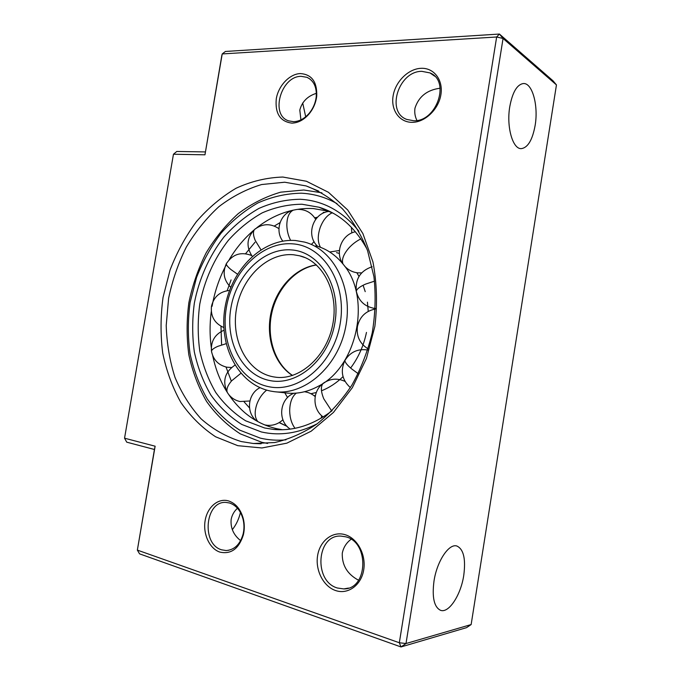 <?xml version="1.0" encoding="UTF-8"?>
<svg xmlns="http://www.w3.org/2000/svg" width="681" height="681" viewBox="0 0 681 681"><rect width="100%" height="100%" fill="white"/><g stroke="black" fill="none" stroke-linecap="round" stroke-linejoin="round"><path stroke-width="1.02" d="M291.919 123.133C280.189 121.618 274.979 113.514 276.273 98.83C278.393 85.806 289.468 73.982 300.244 73.574C311.711 74.314 317.21 81.831 316.733 96.132C315.924 102.652 313.439 108.5 309.285 113.684C304.075 119.779 298.287 122.929 291.919 123.133M301.13 76.332C280.878 76.127 269.965 115.2 288.633 120.852L293.511 121.686C299.342 121.482 304.645 118.605 309.404 113.029C313.2 108.288 315.465 102.942 316.205 96.983C316.903 87.202 313.83 80.656 306.986 77.328L301.13 76.332M412.201 122.325C399.432 122.478 390.69 110.067 393.116 95.885C395.355 81.711 408.225 68.807 421.02 68.313C433.848 67.606 443.382 79.941 440.896 94.685C438.607 109.411 424.927 122.393 412.201 122.325M421.769 71.326C398.368 71.19 385.752 112.118 406.829 119.447L413.699 120.741C436.581 121.984 450.669 80.988 429.992 72.918L421.769 71.326M335.707 590.572C323.398 586.554 315.124 570.167 317.618 555.526C319.942 540.825 332.507 530.976 344.85 534.619C357.227 538.041 366.284 554.606 363.714 569.852C361.33 585.149 347.982 594.819 335.707 590.572M345.744 536.815L340.815 536.092C316.588 534.645 313.345 581.276 337.384 588.009L343.803 588.92C367.995 589.363 369.57 542.136 345.744 536.815M219.886 552.104C209.552 548.741 202.793 533.989 205.143 520.565C207.33 507.09 218.124 497.845 228.484 500.91C235.737 503.336 240.674 509.26 243.304 518.684C244.598 524.072 244.615 529.452 243.372 534.84C238.92 548.767 231.097 554.521 219.886 552.104M229.506 502.987L226.058 502.433C205.202 500.552 201.031 544.145 221.64 549.822L226.126 550.546C234.46 549.907 240.129 544.391 243.126 534.015C244.266 529.103 244.241 524.174 243.057 519.254C240.657 510.639 236.145 505.217 229.506 502.987M556.454 84.912L553.057 80.843L499.42 34.05L503.063 38.459L406.004 643.536L471.141 624.562L556.454 84.912L503.063 38.459L496.653 36.995L222.219 53.935L204.964 154.808L173.451 154.238L124.546 438.189L126.734 442.165L154.434 449.494L155.132 446.2L137.358 550.112L139.562 553.849L401.007 646.95L406.004 643.536L399.33 642.753L496.653 36.995L499.42 34.05L225.437 51.458L222.219 53.935L221.819 55.484L204.964 154.808M154.434 449.494L137.358 550.112L399.33 642.753L401.007 646.95L466.528 627.652L471.141 624.562M205.321 151.923L176.762 151.471L173.451 154.238M124.546 438.189L155.132 446.2M237.754 445.672L215.605 436.785C202.112 427.872 190.535 416.431 180.865 402.462C172.472 387.37 166.419 370.881 162.716 353.005C160.401 334.669 160.512 316.12 163.048 297.359L170.063 269.999C176.847 252.404 185.641 236.264 196.451 221.58C208.267 208.011 221.461 196.903 236.052 188.262C251.212 181.274 266.816 177.537 282.87 177.043L306.433 181.257L328.472 192.314L347.71 209.978L362.896 233.574L372.95 261.938C376.882 282.734 377.529 304.203 374.882 326.335L366.455 358.402L352.332 387.685L333.469 412.414L311.157 431.201L286.803 443.178L261.887 447.97L237.754 445.672M284.701 182.219L261.64 184.534C246.479 189.097 232.23 196.477 218.907 206.658C206.36 218.201 195.498 231.676 186.322 247.067C178.269 263.258 172.361 280.342 168.607 298.312L166.215 325.441C166.785 343.53 169.705 360.845 174.991 377.359C181.58 393.116 190.28 406.949 201.099 418.858C212.983 429.353 226.347 436.913 241.176 441.543L253.349 443.501L274.698 442.539C289.187 439.228 303.249 433.056 316.886 424.025C329.979 413.435 341.615 400.522 351.796 385.293C360.862 368.983 367.68 351.49 372.235 332.805C375.35 313.83 375.912 295.12 373.937 276.673L367.595 250.719C361.177 234.707 352.843 220.797 342.586 208.982C331.477 198.614 319.304 190.927 306.084 185.922L284.701 182.219M302.696 102.976L305.701 116.766M416.925 120.452C415.01 116.579 414.354 112.493 414.967 108.177C418.696 96.566 427.089 89.918 440.147 88.224M300.917 119.873L299.802 110.067C302.032 101.682 307.557 96.106 316.376 93.323M535.13 125.457C532.465 139.963 527.86 147.692 521.314 148.628C512.75 149.326 506.272 126.879 509.78 106.628C512.495 92.216 517.024 84.521 523.357 83.533C532.414 82.733 538.56 105.776 535.13 125.457M240.444 512.478C238.878 519.075 236.171 524.813 232.306 529.682M358.606 580.255C347.344 574.253 341.896 565.247 342.271 553.236C343.454 547.413 346.391 542.766 351.081 539.284M240.623 540.637C233.583 535.053 230.425 528.005 231.14 519.492C231.991 515.057 234.102 511.295 237.473 508.23M463.77 575.275C460.943 594.794 448.932 613.504 440.564 610.321C434.112 607.146 431.916 597.399 433.993 581.089C436.955 561.05 449.034 543.149 456.934 546.043C463.608 549.209 465.889 558.948 463.77 575.275M315.839 245.815C326.446 248.71 335.563 254.856 343.181 264.262C371.792 297.086 357.61 366.787 318.274 386.263C307.531 392.06 296.695 394.273 285.765 392.911L275.805 391.822M356.827 272.723L359.006 276.401M363.101 285.254L365.22 291.647M367.434 302.151L368.242 311.379M366.472 332.413C363.688 345.761 358.402 357.636 350.621 368.021M343.028 376.653C336.44 383.028 329.263 387.736 321.492 390.775M316.307 392.511L310.919 393.72M293.196 393.558L291.987 393.312M249.51 407.919L244.164 401.926M231.336 381.147L226.015 367.033M221.597 344.952L220.984 326.25M227.165 290.693L231.072 279.908M245.603 253.69L254.992 242.283M274.315 226.041L280.053 222.61M282.377 429.72L276.622 428.672C264.798 425.94 254.183 420.594 244.76 412.652C228.339 398.274 217.639 379.257 212.668 355.593M211.731 350.485C209.697 337.699 209.544 324.718 211.289 311.532M212.089 306.288C214.668 291.477 219.452 277.559 226.432 264.517M229.182 259.665C236.12 248.037 244.496 238.078 254.302 229.778M256.66 227.854C265.709 220.704 275.439 215.46 285.841 212.123C294.882 209.263 304.024 208.08 313.286 208.565L329.613 211.382M323.228 212.361L324.863 212.472M287.663 429.396L287.186 429.285M273.856 391.618L270.595 391.081C237.729 384.39 218.431 345.318 225.011 307.506C231.251 269.608 262.27 238.035 295.511 240.512L304.45 242.07C333.903 249.45 353.711 288.523 345.497 327.919C337.623 367.391 303.964 396.001 273.856 391.618L270.732 391.107M292.762 243.858C323.415 245.807 347.089 283.041 340.236 323.296C333.843 363.611 298.985 393.184 268.893 386.723C238.665 380.858 219.997 343.905 226.364 307.574C232.332 271.183 262.185 241.304 292.762 243.858M269.914 380.568C242.266 375.359 225.019 341.547 230.859 308.195C236.324 274.784 263.802 247.467 291.749 249.944C319.755 251.885 341.181 285.926 334.941 322.564C329.11 359.253 297.461 386.323 269.914 380.568M303.19 256.907L299.563 255.792C322.641 260.925 339.436 292.651 332.583 325.339C326.08 358.095 298.091 381.054 274.741 377.061L273.115 376.797C247.22 372.013 230.944 340.406 236.418 309.148C241.534 277.839 267.361 252.328 293.502 254.754L299.563 255.792L304.875 257.554M292.43 375.503C274.315 363.909 265.624 337.546 270.978 312.954C276.273 288.352 295.086 267.939 316.367 264.883M336.533 252.617L339.376 253.468M315.363 395.635L314.026 395.661L315.363 395.644M287.118 426.408L279.15 422.62M314.682 217.767L317.448 217.265M281.968 429.737L273.532 429.413L264.568 427.974L245.679 420.815C234.111 413.529 224.126 404.08 215.741 392.452C208.412 379.853 203.1 366.029 199.788 350.996C197.686 335.554 197.677 319.925 199.78 304.084C204.36 280.555 214.174 258.542 228.305 240.393C238.427 229.105 249.723 219.929 262.176 212.881C275.098 207.254 288.352 204.368 301.938 204.232L318.98 207.22L333.52 213.425M317.261 423.752C298.38 433.38 279.738 436.112 261.334 431.95L241.746 424.442C229.761 416.832 219.435 406.983 210.761 394.886C203.202 381.786 197.711 367.434 194.315 351.822C192.153 335.801 192.161 319.576 194.34 303.156C199.099 278.75 209.263 255.903 223.887 237.048C234.366 225.3 246.062 215.749 258.967 208.395C272.366 202.504 286.114 199.465 300.219 199.269C323.109 200.554 342.671 211.212 358.896 231.225M285.943 439.841C277.15 440.641 268.603 440.071 260.295 438.121L239.712 430.128C227.131 422.067 216.303 411.664 207.22 398.913C199.312 385.123 193.583 370.03 190.033 353.635C187.786 336.823 187.811 319.798 190.101 302.568L196.554 277.473C202.844 261.342 211.008 246.582 221.053 233.174C232.042 220.823 244.309 210.752 257.852 202.972C271.923 196.732 286.378 193.472 301.232 193.2C313.754 193.77 325.688 197.252 337.035 203.653M237.448 274.171L230.944 269.54C227.863 266.969 226.313 265.054 226.288 263.785L226.722 262.994M260.942 249.74L255.239 240.478C253.136 235.413 252.889 231.761 254.49 229.531L255.656 228.569M290.6 240.359C288.225 235.728 286.973 230.697 286.829 225.249C286.931 217.35 289.067 212.319 293.247 210.157M320.479 247.314C317.635 242.206 317.533 235.635 320.181 227.582C323.058 220.099 327.093 215.153 332.277 212.744M343.011 264.049C341.453 259.861 343.326 254.6 348.638 248.267C352.196 244.292 356.274 241.176 360.862 238.895M356.674 292.949L356.282 291.162C356.929 288.872 360.079 286.505 365.714 284.054L374.533 281.151M345.607 359.296L344.892 360.487C344.995 362.403 347.284 365.237 351.779 368.991L358.197 373.699M323.347 383.139L322.981 383.514C320.615 386.604 320.887 391.711 323.798 398.845L331.732 411.035M324.735 382.288L324.301 382.484M296.269 393.124C291.979 396.606 289.783 402.59 289.68 411.077C289.91 418.091 291.681 423.837 295.009 428.298M266.62 390.128C262.313 393.644 259.061 398.334 256.856 404.216C254.328 411.928 254.668 417.725 257.861 421.624M240.861 373.299L231.574 380.875C227.684 385.446 226.237 389.26 227.233 392.316L228.203 393.822M226.109 343.692L217.954 346.297C214.047 347.974 211.885 349.591 211.468 351.141L211.68 352.332M429.992 72.918L434.631 76.153M306.986 77.328L309.846 78.953M343.803 588.92L348.451 588.078M226.126 550.546L228.765 550.265M318.708 191.106L306.084 185.922M261.129 443.782L253.349 443.501M243.057 519.254L243.304 518.684M243.126 534.015L243.372 534.84M316.205 96.983L316.733 96.132M309.404 113.029L309.285 113.684M316.486 264.986C295.937 268.067 277.048 288.395 271.762 313.098C266.339 337.767 275.107 364.131 292.575 375.452M274.741 377.061L275.771 377.189M229.548 290.455C219.844 291.485 213.808 296.763 211.468 306.288C210.489 316.359 214.6 323.441 223.802 327.527M329.068 211.127L318.98 207.22C339.019 213.306 355.039 227.301 367.059 249.212M332.175 410.686C313.081 425.08 293.537 431.32 273.532 429.413L279.219 429.737M267.65 443.459L261.87 442.301L240.325 433.874C227.199 425.429 215.945 414.61 206.564 401.415C198.401 387.183 192.493 371.664 188.841 354.835C186.534 337.597 186.543 320.155 188.892 302.509C192.527 285.067 198.29 268.484 206.198 252.779C215.205 237.848 225.905 224.79 238.29 213.596C251.459 203.713 265.607 196.571 280.717 192.161L303.794 190.008L321.892 192.808M323.449 208.735L322.564 208.607M317.235 217.477L314.801 217.946M279.278 422.543L286.999 426.28M251.595 255.503C240.955 251.451 232.519 254.209 226.288 263.785C222.398 272.655 223.896 280.495 230.782 287.288M278.938 228.663C270.587 223.138 262.432 223.428 254.49 229.531C246.709 237.865 245.96 246.811 252.242 256.362M292.464 210.327C280.07 213.996 274.784 230.85 282.777 241.091M311.472 244.377L314.086 241.619M315.669 219.333C311.455 212.566 305.394 209.246 297.469 209.373M329.74 251.996L339.402 250.514M351.813 232.962L351.396 227.301M329.544 211.365C313.166 212.455 305.42 235.354 317.652 246.335M344.441 265.905C348.034 269.923 352.503 272.238 357.823 272.851L361.662 272.868M355.422 231.761C341.615 234.46 334.618 252.642 342.969 263.998M372.115 266.739C360.504 270.706 355.227 278.852 356.282 291.162C358.581 300.849 364.582 306.578 374.278 308.357L375.367 308.459M375.333 309.029C365.612 310.987 359.636 316.844 357.414 326.599C356.299 336.337 359.874 343.76 368.123 348.885M367.766 350.043C357.9 348.476 350.281 351.958 344.892 360.487C340.159 370.881 341.973 379.921 350.349 387.608M345.02 381.42C337.299 377.853 329.953 378.551 322.981 383.514C312.247 391.345 312.341 409.307 323.186 416.976M321.151 418.202L321.747 415.785M315.175 396.597C312.094 393.924 308.527 392.299 304.492 391.745M293.817 393.277C279.499 398.853 277.269 420.832 290.242 429.09M264.807 424.927L267.446 425.327C273.379 425.693 278.529 423.837 282.904 419.751M287.561 397.559L284.786 392.801M259.938 387.702C247.705 393.771 245.756 412.592 256.567 420.901M234.919 365.152C224.815 372.09 222.253 381.139 227.233 392.316C230.187 397.185 234.426 400.249 239.95 401.518L249.876 400.99M223.972 330.225C214.924 334.26 210.752 341.232 211.468 351.141C213.204 359.798 218.346 365.152 226.892 367.212L231.506 367.502"/></g></svg>
